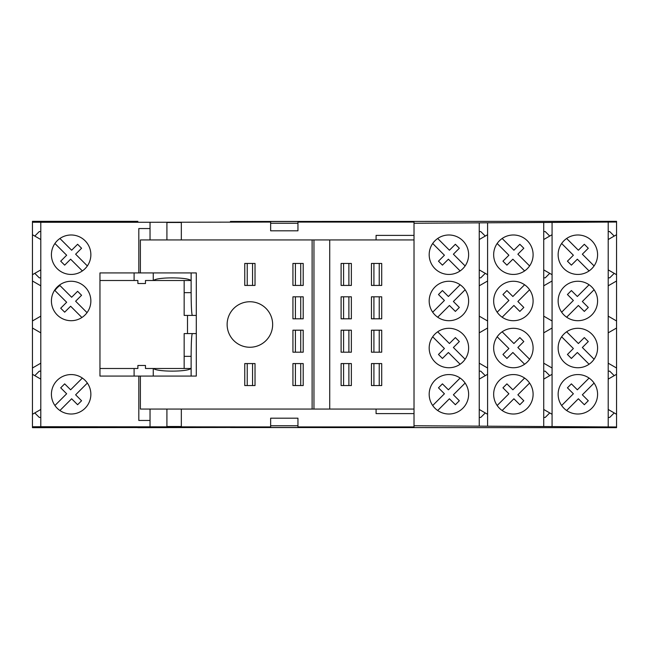 <?xml version="1.0" encoding="UTF-8"?>
<svg xmlns="http://www.w3.org/2000/svg" width="649" height="649" viewBox="0 0 649 649"><rect width="100%" height="100%" fill="white"/><g stroke="black" fill="none" stroke-linecap="round" stroke-linejoin="round"><path stroke-width="0.97" d="M134.1 272.921L99.962 272.921L99.962 376.079L196.298 376.079L196.298 272.921L153.261 272.921L153.261 280.506L145.473 280.506L145.473 283.54L137.888 283.54L137.888 280.506L134.1 280.506L134.1 272.921L153.261 272.921M166.915 409.065L166.915 426.515L181.331 426.515L181.331 409.065M166.915 239.935L166.915 222.485L181.331 222.485L181.331 239.935M140.379 376.079L140.379 409.065L376.079 409.065L376.079 413.616L414.013 413.616M140.379 272.921L140.379 239.935L376.079 239.935L376.079 235.384L414.013 235.384M414.013 409.065L376.079 409.065M297.948 222.072L297.948 230.817L270.641 230.817L270.641 221.512L297.948 221.512L297.948 222.072L414.013 222.072L414.013 426.928L297.948 426.928L297.948 418.183L270.641 418.183L270.641 426.928L40.798 426.726L40.798 222.226L32.45 222.226L32.45 221.333L137.888 221.333M414.013 239.935L376.079 239.935M329.733 409.065L329.733 239.935M371.447 285.43L371.447 263.437L381.709 263.437L381.709 285.43L371.447 285.43M381.709 363.57L381.709 385.563L371.447 385.563L371.447 363.57L381.709 363.57M351.36 363.57L351.36 385.563L341.098 385.563L341.098 363.57L351.36 363.57M381.709 330.187L381.709 352.188L371.447 352.188L371.447 330.187L381.709 330.187M351.36 330.187L351.36 352.188L341.098 352.188L341.098 330.187L351.36 330.187M381.709 296.812L381.709 318.813L371.447 318.813L371.447 296.812L381.709 296.812M351.36 296.812L351.36 318.813L341.098 318.813L341.098 296.812L351.36 296.812M341.098 285.43L341.098 263.437L351.36 263.437L351.36 285.43L341.098 285.43M312.12 409.065L312.12 239.935M187.504 315.414L187.504 333.586M227.134 324.5A22.756 22.756 0 0 0 249.897 347.256A22.756 22.756 0 0 0 272.653 324.5A22.756 22.756 0 0 0 249.897 301.744A22.756 22.756 0 0 0 227.134 324.5M292.934 285.43L292.934 263.437L303.197 263.437L303.197 285.43L292.934 285.43M292.934 318.813L292.934 296.812L303.197 296.812L303.197 318.813L292.934 318.813M292.934 352.188L292.934 330.187L303.197 330.187L303.197 352.188L292.934 352.188M292.934 385.563L292.934 363.57L303.197 363.57L303.197 385.563L292.934 385.563M255.025 363.57L255.025 385.563L244.762 385.563L244.762 363.57L255.025 363.57M255.025 263.437L255.025 285.43L244.762 285.43L244.762 263.437L255.025 263.437M196.298 315.414L192.323 315.414C191.601 314.035 191.204 306.45 191.131 292.658L191.139 272.921M196.298 333.586L192.323 333.586C191.601 334.965 191.204 342.55 191.131 356.342L191.131 368.494L153.586 368.494C156.498 371.991 187.894 371.991 190.806 368.494M184.162 280.506L184.162 315.414L192.323 315.414M184.162 368.494L184.162 333.586L192.323 333.586M99.962 368.494L137.888 368.494L137.888 365.46L145.473 365.46L145.473 368.494L153.586 368.494M153.261 280.506L191.131 280.506M190.806 280.506C187.894 277.009 156.498 277.009 153.586 280.506M153.261 376.079L153.261 368.494M138.813 272.921L138.813 228.553L150.033 228.553L150.033 222.274L40.798 222.274M150.033 426.726L150.033 420.447L138.813 420.447L138.813 376.079M71.139 414.013A19.721 19.721 0 0 0 90.86 394.292A19.721 19.721 0 0 0 71.139 374.562A19.721 19.721 0 0 0 51.417 394.292A19.721 19.721 0 0 0 71.139 414.013M71.139 320.703A19.721 19.721 0 0 0 90.86 300.982A19.721 19.721 0 0 0 71.139 281.26A19.721 19.721 0 0 0 51.417 300.982A19.721 19.721 0 0 0 71.139 320.703M71.139 274.438A19.721 19.721 0 0 0 90.86 254.708A19.721 19.721 0 0 0 71.139 234.987A19.721 19.721 0 0 0 51.417 254.708A19.721 19.721 0 0 0 71.139 274.438M82.358 378.067L70.619 389.806L64.673 383.859L60.706 387.826L66.652 393.773L54.914 405.511M59.919 410.509L71.65 398.77L77.604 404.725L81.571 400.749L75.625 394.803L87.355 383.064M87.355 265.936L75.625 254.197L81.571 248.251L77.604 244.275L71.65 250.23L59.919 238.491M54.914 243.489L66.652 255.227L60.706 261.174L64.673 265.141L70.619 259.194L82.358 270.933M87.039 312.648L75.625 301.225L81.571 295.279L77.604 291.312L71.65 297.258L59.919 285.519A19.721 19.721 0 0 0 54.914 290.525L66.652 302.256L60.706 308.21L64.673 312.177L70.619 306.231L81.904 317.507M99.962 280.506L134.1 280.506M150.033 420.447L150.033 409.065M150.033 239.935L150.033 228.553M270.641 222.072L150.033 222.274M414.013 425.752L616.55 426.977L616.55 427.667L230.436 427.537M270.641 426.928L270.641 427.488L297.948 427.488L297.948 426.928M40.798 426.726L32.45 426.774L32.45 427.667L230.436 427.472L137.888 427.667M616.55 426.977L616.55 221.333L230.436 221.463M414.013 223.248L616.55 222.023M608.202 426.928L608.202 222.072M616.55 280.993L608.202 285.811M608.202 316.152L616.55 320.971M616.55 328.029L608.202 332.848M608.202 277.845L609.719 277.845L614.214 273.351L616.55 274.697M616.55 234.719L614.214 236.066L609.719 231.571L608.202 231.571M616.55 374.303L614.214 375.649L609.719 371.155L608.202 371.155M608.202 363.189L616.55 368.007M608.202 417.429L609.719 417.429L614.214 412.934L616.55 414.281M608.202 269.887L614.214 273.351M608.202 239.538L614.214 236.066M608.202 379.113L614.214 375.649M608.202 409.462L614.214 412.934M577.861 234.987A19.721 19.721 0 0 0 558.14 254.708A19.721 19.721 0 0 0 577.861 274.438A19.721 19.721 0 0 0 597.583 254.708A19.721 19.721 0 0 0 577.861 234.987M577.861 374.562A19.721 19.721 0 0 0 558.14 394.292A19.721 19.721 0 0 0 577.861 414.013A19.721 19.721 0 0 0 597.583 394.292A19.721 19.721 0 0 0 577.861 374.562M577.861 281.26A19.721 19.721 0 0 0 558.14 300.982A19.721 19.721 0 0 0 577.861 320.703A19.721 19.721 0 0 0 597.583 300.982A19.721 19.721 0 0 0 577.861 281.26M577.861 328.297A19.721 19.721 0 0 0 558.14 348.018A19.721 19.721 0 0 0 577.861 367.74A19.721 19.721 0 0 0 597.583 348.018A19.721 19.721 0 0 0 577.861 328.297M552.072 426.385L552.072 222.615M543.724 426.336L543.724 222.664M543.724 269.887L552.072 274.697M543.724 239.538L549.735 236.066L545.241 231.571L543.724 231.571M543.724 379.113L549.735 375.649L545.241 371.155L543.724 371.155M543.724 409.462L552.072 414.281M543.724 277.845L545.241 277.845L549.735 273.351M543.724 316.152L552.072 320.971M552.072 328.029L543.724 332.848M552.072 280.993L543.724 285.811M552.072 234.719L549.735 236.066M552.072 374.303L549.735 375.649M543.724 363.189L552.072 368.007M543.724 417.429L545.241 417.429L549.735 412.934M513.383 234.987A19.721 19.721 0 0 0 493.662 254.708A19.721 19.721 0 0 0 513.383 274.438A19.721 19.721 0 0 0 533.105 254.708A19.721 19.721 0 0 0 513.383 234.987M513.383 374.562A19.721 19.721 0 0 0 493.662 394.292A19.721 19.721 0 0 0 513.383 414.013A19.721 19.721 0 0 0 533.105 394.292A19.721 19.721 0 0 0 513.383 374.562M513.383 281.26A19.721 19.721 0 0 0 493.662 300.982A19.721 19.721 0 0 0 513.383 320.703A19.721 19.721 0 0 0 533.105 300.982A19.721 19.721 0 0 0 513.383 281.26M513.383 328.297A19.721 19.721 0 0 0 493.662 348.018A19.721 19.721 0 0 0 513.383 367.74A19.721 19.721 0 0 0 533.105 348.018A19.721 19.721 0 0 0 513.383 328.297M487.594 425.801L487.594 223.199M479.246 223.248L479.246 425.752M479.246 269.887L487.594 274.697M479.246 239.538L485.257 236.066L480.763 231.571L479.246 231.571M479.246 379.113L485.257 375.649L480.763 371.155L479.246 371.155M479.246 409.462L487.594 414.281M487.594 234.719L485.257 236.066M479.246 316.152L487.594 320.971M487.594 328.029L479.246 332.848M479.246 277.845L480.763 277.845L485.257 273.351M487.594 280.993L479.246 285.811M487.594 374.303L485.257 375.649M479.246 363.189L487.594 368.007M479.246 417.429L480.763 417.429L485.257 412.934M448.905 374.562A19.721 19.721 0 0 0 429.184 394.292A19.721 19.721 0 0 0 448.905 414.013A19.721 19.721 0 0 0 468.627 394.292A19.721 19.721 0 0 0 448.905 374.562M448.905 281.26A19.721 19.721 0 0 0 429.184 300.982A19.721 19.721 0 0 0 448.905 320.703A19.721 19.721 0 0 0 468.627 300.982A19.721 19.721 0 0 0 448.905 281.26M448.905 328.297A19.721 19.721 0 0 0 429.184 348.018A19.721 19.721 0 0 0 448.905 367.74A19.721 19.721 0 0 0 468.627 348.018A19.721 19.721 0 0 0 448.905 328.297M448.905 234.987A19.721 19.721 0 0 0 429.184 254.708A19.721 19.721 0 0 0 448.905 274.438A19.721 19.721 0 0 0 468.627 254.708A19.721 19.721 0 0 0 448.905 234.987M465.122 265.936L453.391 254.197L459.338 248.251L455.371 244.275L449.424 250.23L437.686 238.491A19.721 19.721 0 0 0 432.688 243.489L444.419 255.227L438.473 261.174L442.44 265.141L448.394 259.194L460.125 270.933M437.686 410.509L449.424 398.77L455.371 404.725L459.338 400.749L453.391 394.803L465.122 383.064M460.125 378.067L448.394 389.806L442.44 383.859L438.473 387.826L444.419 393.773L432.688 405.511M437.686 317.207L449.424 305.468L455.371 311.415L459.338 307.448L453.391 301.501L465.122 289.762M460.125 284.765L448.394 296.504L442.44 290.549L438.473 294.524L444.419 300.471L432.688 312.201M432.688 336.799L444.419 348.529L438.473 354.476L442.44 358.451L448.394 352.496L460.125 364.235A19.721 19.721 0 0 0 465.122 359.238L453.391 347.499L459.338 341.552L455.371 337.585L449.424 343.532L437.686 331.793M502.164 410.509L513.903 398.77L519.849 404.725L523.816 400.749L517.87 394.803L529.6 383.064M524.603 378.067L512.872 389.806L506.918 383.859L502.951 387.826L508.897 393.773L497.166 405.511M497.166 243.489L508.897 255.227L502.951 261.174L506.918 265.141L512.872 259.194L524.603 270.933M529.6 265.936L517.87 254.197L523.816 248.251L519.849 244.275L513.903 250.23L502.164 238.491M502.164 317.207L513.903 305.468L519.849 311.415L523.816 307.448L517.87 301.501L529.6 289.762M524.603 284.765L512.872 296.504L506.918 290.549L502.951 294.524L508.897 300.471L497.166 312.201M497.166 336.799L508.897 348.529L502.951 354.476L506.918 358.451L512.872 352.496L524.603 364.235M529.6 359.238L517.87 347.499L523.816 341.552L519.849 337.585L513.903 343.532L502.164 331.793M566.642 410.509L578.381 398.77L584.327 404.725L588.294 400.749L582.348 394.803L594.086 383.064M589.081 378.067L577.35 389.806L571.396 383.859L567.429 387.826L573.375 393.773L561.645 405.511M561.645 243.489L573.375 255.227L567.429 261.174L571.396 265.141L577.35 259.194L589.081 270.933M594.086 265.936L582.348 254.197L588.294 248.251L584.327 244.275L578.381 250.23L566.642 238.491M566.642 317.207L578.381 305.468L584.327 311.415L588.294 307.448L582.348 301.501L594.086 289.762M589.081 284.765L577.35 296.504L571.396 290.549L567.429 294.524L573.375 300.471L561.645 312.201M561.645 336.799L573.375 348.529L567.429 354.476L571.396 358.451L577.35 352.496L589.081 364.235A19.721 19.721 0 0 0 594.086 359.238L582.348 347.499L588.294 341.552L584.327 337.585L578.381 343.532L566.642 331.793M270.641 223.232L297.948 223.232M270.641 425.768L297.948 425.768M32.45 426.774L32.45 222.226M32.45 274.697L34.786 273.351L39.281 277.845L40.798 277.845M40.798 269.887L34.786 273.351M32.45 414.281L34.786 412.934L39.281 417.429L40.798 417.429M40.798 409.462L34.786 412.934M40.798 379.113L32.45 374.303M40.798 239.538L32.45 234.719M40.798 332.848L32.45 328.029M32.45 320.971L40.798 316.152M40.798 371.155L39.281 371.155L34.786 375.649M32.45 368.007L40.798 363.189M40.798 231.571L39.281 231.571L34.786 236.066M40.798 285.811L32.45 280.993M379.227 363.57L379.227 385.563M373.921 385.563L373.921 363.57M348.886 363.57L348.886 385.563M343.581 385.563L343.581 363.57M300.722 363.57L300.722 385.563M295.409 385.563L295.409 363.57M247.237 385.563L247.237 363.57M252.55 363.57L252.55 385.563M373.921 352.188L373.921 330.187M379.227 330.187L379.227 352.188M348.886 330.187L348.886 352.188M343.581 352.188L343.581 330.187M300.722 330.187L300.722 352.188M295.409 352.188L295.409 330.187M379.227 263.437L379.227 285.43M373.921 285.43L373.921 263.437M348.886 263.437L348.886 285.43M343.581 285.43L343.581 263.437M295.409 285.43L295.409 263.437M300.722 263.437L300.722 285.43M252.55 263.437L252.55 285.43M247.237 285.43L247.237 263.437M373.921 318.813L373.921 296.812M379.227 296.812L379.227 318.813M343.581 318.813L343.581 296.812M348.886 296.812L348.886 318.813M300.722 296.812L300.722 318.813M295.409 318.813L295.409 296.812M313.962 409.065L313.962 239.935M191.139 376.079L191.131 368.494M184.162 356.342L191.131 356.342M184.162 292.658L191.131 292.658M134.1 376.079L134.1 368.494"/></g></svg>
